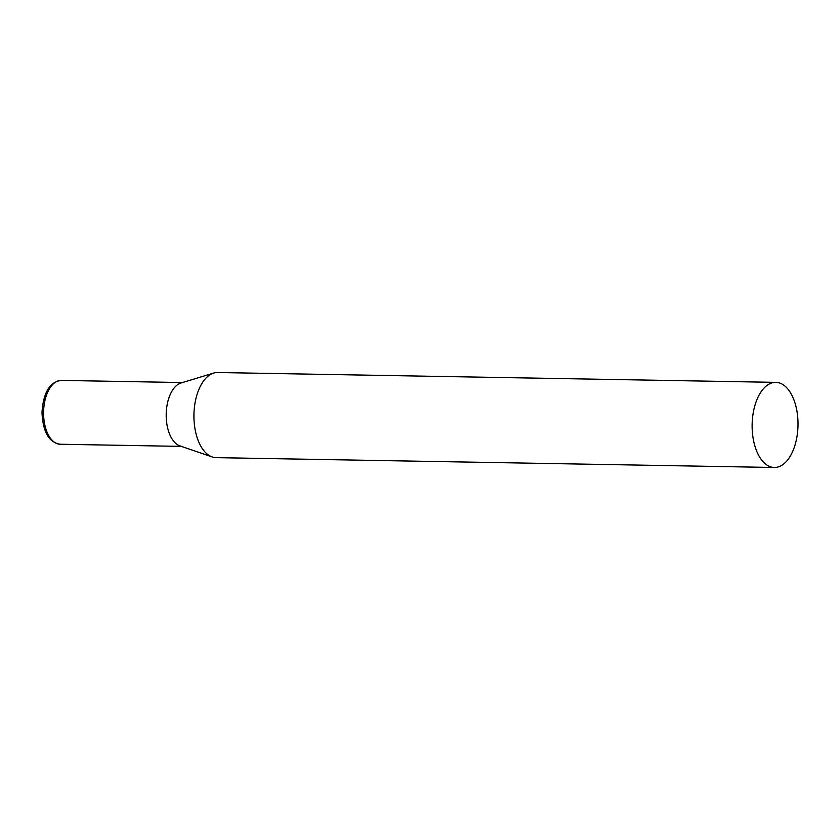<?xml version="1.0" encoding="UTF-8"?>
<svg xmlns="http://www.w3.org/2000/svg" width="840" height="840" viewBox="0 0 840 840"><rect width="100%" height="100%" fill="white"/><g stroke="black" fill="none" stroke-linecap="round" stroke-linejoin="round"><path stroke-width="1.26" d="M217.844 372.519A42.567 22.932 91 0 0 217.613 372.519A42.567 22.932 91 0 0 217.382 372.519A42.567 22.932 91 0 0 213.675 373.076A42.567 22.932 91 0 0 193.935 414.677A42.567 22.932 91 0 0 212.195 456.939A42.567 22.932 91 0 0 216.111 457.643A42.567 22.932 91 0 0 216.342 457.643M775.593 382.358A42.567 22.932 91 0 0 752.136 424.725A42.567 22.932 91 0 0 774.323 467.481A42.567 22.932 91 0 0 774.543 467.481A42.567 22.932 91 0 0 798 425.114A42.567 22.932 91 0 0 775.814 382.358A42.567 22.932 91 0 0 775.593 382.358M213.675 373.076L181.02 382.988A31.931 17.199 91 0 0 166.204 414.509A31.931 17.199 91 0 0 179.907 445.882L212.195 456.939M60.207 444.245A31.931 17.199 -89 0 1 43.575 412.346A31.931 17.199 -89 0 1 61.331 380.405C49.791 381.875 43.344 392.511 42 412.304C42.819 431.802 48.888 442.459 60.207 444.245L181.356 446.387M216.111 457.643L774.323 467.481M182.49 382.546L61.331 380.405M217.613 372.519L775.814 382.358"/></g></svg>

